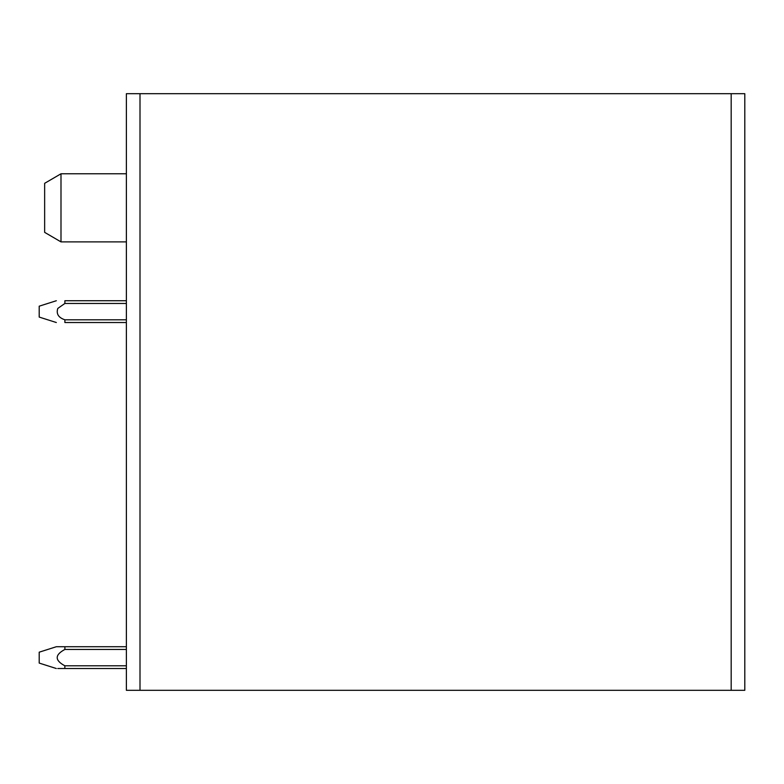 <?xml version="1.0" encoding="UTF-8"?>
<svg xmlns="http://www.w3.org/2000/svg" width="784" height="784" viewBox="0 0 784 784"><rect width="100%" height="100%" fill="white"/><g stroke="black" fill="none" stroke-linecap="round" stroke-linejoin="round"><path stroke-width="1.18" d="M731.178 690.312L140.003 690.312L140.003 93.688L744.8 93.688L744.8 690.312L731.178 690.312L731.178 93.688M140.003 93.688L126.381 93.688L126.381 690.312L140.003 690.312M60.995 173.783L44.649 183.319L44.649 232.358L60.995 241.893L60.995 173.783L126.381 173.783M126.381 646.722L64.896 646.722L64.886 649.446C54.664 654.885 54.655 660.334 64.847 665.792L126.381 665.792M64.886 649.446L126.381 649.446M126.381 668.517L64.847 668.517L64.847 665.792M64.896 646.722L56.35 646.722L39.2 652.18M57.742 668.517L64.847 668.517M39.2 662.862L39.2 652.406M126.381 300.733L64.886 300.733L64.886 303.457L57.791 308.426L64.886 303.457L57.791 308.426L64.886 303.457L57.791 308.426L64.886 303.457L57.791 308.426L64.886 303.457L57.791 308.426L64.886 303.457L57.791 308.426L64.886 303.457L57.791 308.426L64.886 303.457L57.791 308.426L64.886 303.457L126.381 303.457M56.34 322.528L39.2 317.079L39.2 306.181L56.34 300.733M57.791 308.426C56.066 313.845 58.437 317.638 64.886 319.794M126.381 319.803L64.886 319.803L64.886 322.528C54.753 322.528 54.753 322.528 64.886 322.528L126.381 322.528M126.381 241.893L60.995 241.893M39.2 663.078L56.301 668.517"/></g></svg>
